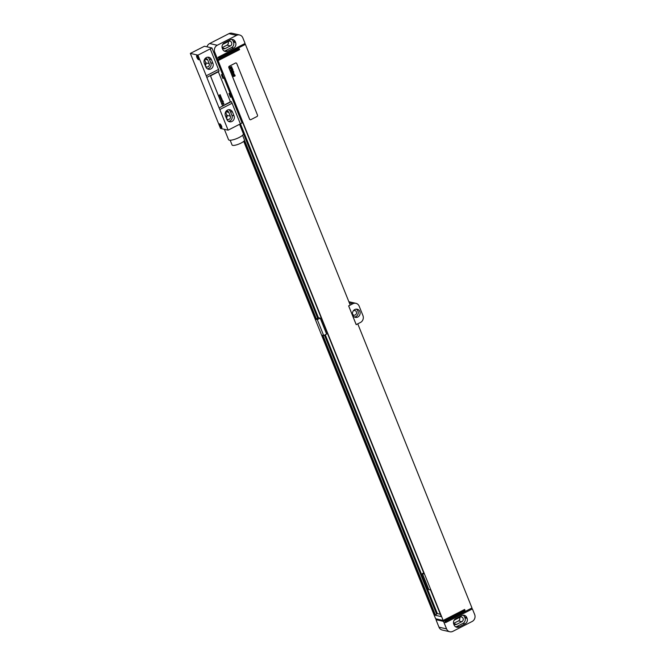 <?xml version="1.0" encoding="UTF-8"?>
<svg xmlns="http://www.w3.org/2000/svg" width="665" height="665" viewBox="0 0 665 665"><rect width="100%" height="100%" fill="white"/><g stroke="black" fill="none" stroke-linecap="round" stroke-linejoin="round"><path stroke-width="1" d="M228.951 33.649L209.65 43.533L217.247 45.262L236.549 35.386L228.951 33.649A5.22 4.755 -77.2 0 1 231.994 33.25L239.591 34.979A5.22 4.755 102.8 0 0 236.549 35.386M206.99 46.824A5.22 4.755 -77.2 0 1 209.65 43.533M217.247 45.262A5.22 4.755 102.8 0 0 214.745 52.194L217.197 58.296L218.511 57.622L218.32 57.148L245.086 43.449L242.825 37.822A5.22 4.755 102.8 0 0 239.591 34.979M235.31 41.779A4.173 3.799 102.8 0 0 230.298 39.825L224.329 42.884A4.173 3.799 102.8 0 0 222.326 48.429L222.625 49.177A4.173 3.799 102.8 0 0 227.646 51.13L233.615 48.08A4.173 3.799 102.8 0 0 235.618 42.535L235.31 41.779L233.207 41.305A4.173 3.799 102.8 0 0 231.636 39.434M224.196 51.047A4.173 3.799 102.8 0 0 225.535 50.656L231.503 47.597A4.173 3.799 102.8 0 0 233.506 42.053L233.207 41.305M222.035 47.157A2.502 2.278 102.8 0 0 225.136 48.595L230.398 45.902A2.502 2.278 102.8 0 0 230.048 41.205A2.502 2.278 102.8 0 0 228.585 41.405L223.324 44.098A2.502 2.278 102.8 0 0 222.459 44.838M222.201 47.597L227.023 45.137A2.502 2.278 102.8 0 0 228.145 41.629M227.879 44.397A4.173 3.799 102.8 0 0 228.311 42.078M243.714 141.346L435.625 618.741L443.148 620.453L218.095 60.631L239.591 49.626L239.217 48.686L217.721 59.692L217.197 58.296M216.906 60.357L218.095 60.631M243.939 141.138L315.526 319.217L317.296 319.616L320.197 318.136L326.606 334.079L323.705 335.559L317.296 319.616M423.705 572.873L422.375 573.554L428.784 589.498L430.554 589.905L441.294 616.63L434.461 615.067L321.935 335.16L323.705 335.559M422.375 573.554L424.145 573.962L226.989 83.524L226.142 83.333M219.733 67.389L220.581 67.581L219.267 64.306L218.419 64.106M216.532 59.418L217.721 59.692M436.531 621.077L438.983 627.178A5.22 4.755 -77.2 0 0 442.208 630.021L449.806 631.75A5.22 4.755 102.8 0 0 452.848 631.351L472.158 621.467A5.22 4.755 102.8 0 0 474.66 614.535L472.399 608.907L470.828 608.55M449.806 631.75A5.22 4.755 102.8 0 1 446.581 628.907L443.522 621.393L436.007 619.68L436.573 621.085M218.477 57.639L218.66 58.079L245.418 44.38L350.214 305.069L348.635 305.875L356.174 324.636L360.43 322.492A5.22 4.755 102.8 0 0 362.932 315.551L359.166 306.174A5.22 4.755 102.8 0 0 355.933 303.331A5.22 4.755 102.8 0 0 352.891 303.73L348.676 305.892L356.216 324.645M357.77 323.855L471.975 607.96L445.218 621.659L445.4 622.124L444.087 622.797M443.522 621.393L465.018 610.387L464.644 609.456L443.148 620.453M236.117 62.976A1.047 0.948 102.8 0 0 235.51 63.05L229.367 66.201A1.047 0.948 102.8 0 0 228.868 67.581L249.599 119.16A1.047 0.948 102.8 0 0 250.855 119.65L256.998 116.508A1.047 0.948 102.8 0 0 257.496 115.12L236.765 63.541A1.047 0.948 102.8 0 0 236.117 62.976L236.075 62.967A1.047 0.948 102.8 0 0 235.468 63.042L229.325 66.184A1.047 0.948 102.8 0 0 228.818 67.572L249.558 119.151A1.047 0.948 102.8 0 0 250.223 119.725M245.418 44.38L243.93 44.04M354.802 309.541A4.173 3.799 102.8 0 0 355.384 317.363A4.173 3.799 102.8 0 0 360.114 312.791A4.173 3.799 102.8 0 0 354.802 309.541M436.007 619.68L437.154 619.09M238.062 49.277L239.591 49.626M463.488 610.038L465.018 610.387M459.34 620.162A4.173 3.799 102.8 0 0 459.773 617.843M453.663 623.371L458.476 620.902A2.502 2.278 102.8 0 0 459.598 617.403M453.488 622.922A2.502 2.278 102.8 0 0 456.589 624.369L461.859 621.675A2.502 2.278 102.8 0 0 461.51 616.979A2.502 2.278 102.8 0 0 460.047 617.17L454.785 619.863A2.502 2.278 102.8 0 0 453.921 620.603M455.65 626.812A4.173 3.799 102.8 0 0 456.996 626.422L462.965 623.371A4.173 3.799 102.8 0 0 464.96 617.818L464.66 617.07A4.173 3.799 102.8 0 0 463.098 615.2M455.791 618.649A4.173 3.799 102.8 0 0 453.788 624.202L454.087 624.95A4.173 3.799 102.8 0 0 459.108 626.904L465.068 623.853A4.173 3.799 102.8 0 0 467.071 618.3L466.772 617.552A4.173 3.799 102.8 0 0 461.751 615.599L455.791 618.649M444.129 622.806L445.442 622.132L445.633 622.606L472.399 608.907M354.462 317.014A4.173 3.799 102.8 0 0 355.916 316.607A4.173 3.799 -77.2 0 0 356.257 309.134M353.248 310.946A2.352 2.136 102.8 0 1 353.564 310.746A2.352 2.136 -77.2 0 1 356.548 312.575A2.352 2.136 -77.2 0 1 355.26 314.969A2.352 2.136 102.8 0 1 352.533 314.079M322.691 335.326L435.326 614.842L436.639 614.169L324.478 335.168M434.461 615.067L435.026 614.776M315.526 319.217L317.704 318.319L239.683 124.23M244.396 140.564L316.099 318.926M240.456 123.79L318.419 317.729L320.197 318.136M325.268 334.761L437.354 613.587L440.346 614.269M317.637 318.136L318.419 317.729M322.982 335.393L435.326 614.842M244.512 140.182L316.39 318.992M436.564 613.995L437.354 613.587M220.148 66.5L219.508 66.824M240.364 123.84L242.077 122.959L231.52 96.708A3.757 1.239 62.9 0 1 230.015 92.959L223.98 77.955A3.757 1.239 62.9 0 1 222.476 74.197L211.919 47.947L204.446 46.242L190.34 53.416L198.636 74.039A10.441 3.441 -117.1 0 1 199.35 75.677L211.62 106.201A10.441 3.441 -117.1 0 1 212.21 107.805L220.497 128.428L228.103 130.165L240.381 123.873L232.093 103.241L219.807 109.534L228.103 130.165M205.144 65.295A4.231 3.849 102.8 0 0 205.319 61.579L204.471 59.484L205.851 62.867L209.226 63.641L207.721 59.883A2.352 2.136 102.8 0 0 204.911 58.778M226.25 117.805A4.231 3.849 102.8 0 0 226.424 114.089L225.585 111.994M205.269 65.594A2.352 2.136 102.8 0 0 205.851 62.867M226.374 118.112A2.352 2.136 102.8 0 0 226.956 115.378L225.593 111.986M205.377 65.877A2.352 2.136 102.8 0 0 209.226 63.641M207.405 68.844A4.231 3.849 102.8 0 0 210.805 62.826L209.3 59.077A4.231 3.849 102.8 0 0 207.696 57.182M228.519 121.354A4.231 3.849 102.8 0 0 231.919 115.344L230.406 111.587A4.231 3.849 102.8 0 0 228.81 109.692M226.491 118.387A2.352 2.136 102.8 0 0 230.339 116.151L228.826 112.402A2.352 2.136 102.8 0 0 226.017 111.296M211.412 59.559A4.231 3.849 102.8 0 0 204.911 58.778A4.231 3.849 102.8 0 0 204.296 63.2L205.809 66.949A4.231 3.849 102.8 0 0 212.31 67.722A4.231 3.849 102.8 0 0 212.916 63.308L211.412 59.559L209.3 59.077M232.517 112.069A4.231 3.849 102.8 0 0 226.017 111.296A4.231 3.849 102.8 0 0 225.41 115.71L226.915 119.459A4.231 3.849 102.8 0 0 233.415 120.24A4.231 3.849 102.8 0 0 234.022 115.826L232.517 112.069L230.406 111.587M190.34 53.416L197.946 55.145L210.223 48.853L218.519 69.484L206.233 75.777A10.441 3.441 -117.1 0 0 206.823 77.381L219.093 107.896A10.441 3.441 -117.1 0 0 219.807 109.534M197.946 55.145L206.233 75.777M219.093 107.896L231.378 101.612A10.441 3.441 -117.1 0 0 232.093 103.241M198.636 59.734A2.294 0.756 62.9 0 1 196.882 57.456A2.294 0.756 62.9 0 1 196.973 55.602A2.294 0.756 62.9 0 1 197.064 55.636A2.294 0.756 62.9 0 1 198.478 57.323A2.294 0.756 62.9 0 1 199.026 59.468A2.294 0.756 62.9 0 1 198.636 59.734M221.462 127.971A2.294 0.756 62.9 0 1 219.708 125.693A2.294 0.756 62.9 0 1 219.807 123.848A2.294 0.756 62.9 0 1 219.891 123.873A2.294 0.756 62.9 0 1 221.312 125.56A2.294 0.756 62.9 0 1 221.852 127.705A2.294 0.756 62.9 0 1 221.462 127.971M222.476 74.197L221.42 74.738L222.925 78.487L223.98 77.955M230.015 92.959L228.96 93.491L230.464 97.248L231.52 96.708M210.223 48.853L211.919 47.947M218.103 72.177L218.062 72.169A1.047 0.948 102.8 0 0 217.455 72.244L211.312 75.386A1.047 0.948 102.8 0 0 210.813 76.774L222.118 104.912A1.047 0.948 102.8 0 0 222.792 105.486L222.808 105.486A1.047 0.948 102.8 0 0 223.415 105.411L229.558 102.26A1.047 0.948 102.8 0 0 230.065 100.872L218.752 72.743A1.047 0.948 102.8 0 0 217.497 72.252L211.354 75.403A1.047 0.948 102.8 0 0 210.855 76.783L222.16 104.92A1.047 0.948 102.8 0 0 222.808 105.486M218.519 69.484A10.441 3.441 -117.1 0 0 219.109 71.088L206.823 77.381M239.575 124.289L243.373 133.748A7.988 2.003 158.1 0 1 239.192 137.464A7.988 2.003 158.1 0 1 228.552 139.708L224.371 129.318M242.575 135.253L244.479 139.999A6.683 1.679 158.1 0 1 240.979 143.108A6.683 1.679 158.1 0 1 232.077 144.987L230.173 140.24M199.035 58.969A1.721 0.565 62.9 0 1 198.91 58.969A1.721 0.565 62.9 0 1 197.705 57.523A1.721 0.565 62.9 0 1 197.472 55.91M221.869 127.206A1.721 0.565 62.9 0 1 221.736 127.206A1.721 0.565 62.9 0 1 220.539 125.768A1.721 0.565 62.9 0 1 220.298 124.147M231.511 66.966L230.946 67.165L231.511 66.966M231.628 66.567L229.741 67.132L230.655 67.223L230.04 67.88L231.827 67.256L231.628 66.567M231.919 68.304L231.96 67.531L230.173 68.071L230.414 68.678L231.794 67.872L231.919 68.304M232.343 68.354L230.456 68.919L231.827 69.085L232.55 68.861L232.343 68.354M232.783 69.443L230.896 70.008L231.104 70.523L232.991 69.958L232.783 69.443M233.049 70.108L231.162 70.673L233.049 70.108M232.376 71.072L232.792 71.005L232.376 71.072M232.16 71.138L233.049 71.213L232.575 70.706L231.403 71.13L231.611 71.645L232.16 71.138M233.531 71.288L231.636 71.853L232.467 71.895L231.91 72.535L233.44 72.036L232.725 71.837L233.531 71.288M233.839 72.069L232.102 73.025L233.839 72.069M233.59 73.383L233.681 72.66L232.151 73.117L233.59 73.383M233.797 73.732L232.767 74.089L233.797 73.732M233.681 73.458L232.509 73.882L232.717 74.397L234.155 73.965L233.681 73.458M234.188 74.887L234.279 74.148L232.742 74.605L234.188 74.53L232.999 75.245L234.188 74.887M234.604 74.937L233.174 75.669L234.604 74.937M235.119 75.253L233.232 75.827L234.063 75.86L233.506 76.5L235.036 76.001L234.321 75.802L235.119 75.253M220.173 94.638L219.309 95.186L220.057 95.195L219.558 95.802L220.547 95.577L219.799 95.569L220.173 94.638M220.697 95.96L219.841 96.508L220.589 96.508L220.09 97.123L221.079 96.899L220.331 96.891L220.697 95.96M221.229 97.273L220.373 97.822L221.104 97.797L220.614 98.437L221.611 98.212L220.863 98.204L221.229 97.273M221.021 99.434L222.068 99.359L221.852 98.827L221.021 99.434M221.994 99.85L222.401 100.531L222.102 99.692L221.811 100.723L221.487 99.933L221.703 100.889L221.994 99.85M221.91 101.662L223.357 101.313L222.634 100.764L221.91 101.662M222.667 103.541L223.423 102.975L223.083 102.227L223.257 102.992L222.393 102.684L222.667 103.541M223.058 103.092L222.526 102.693L223.058 103.092M223.132 104.355L223.972 103.432L223.132 104.355M213.515 51.92L214.745 52.194M235.618 42.535L233.506 42.053M233.615 48.08L231.503 47.597M227.646 51.13L225.535 50.656M446.581 628.907L438.983 627.178M352.891 303.73L349.358 302.924M456.589 624.369L453.896 623.753M461.859 621.675L458.476 620.902M459.108 626.904L456.996 626.422M465.068 623.853L462.965 623.371M467.071 618.3L464.96 617.818M466.772 617.552L464.66 617.07M230.398 45.902L227.023 45.137M225.136 48.595L222.434 47.988M204.637 59.185L207.721 59.883M212.916 63.308L210.805 62.826M234.022 115.826L231.919 115.344M240.722 119.584L241.362 119.259M237.438 111.429L238.078 111.105M236.665 109.501L237.305 109.168M225.751 111.695L228.826 112.402M226.956 115.378L230.339 116.151M355.933 303.331L348.867 301.719M240.78 119.742L241.42 119.417"/></g></svg>
